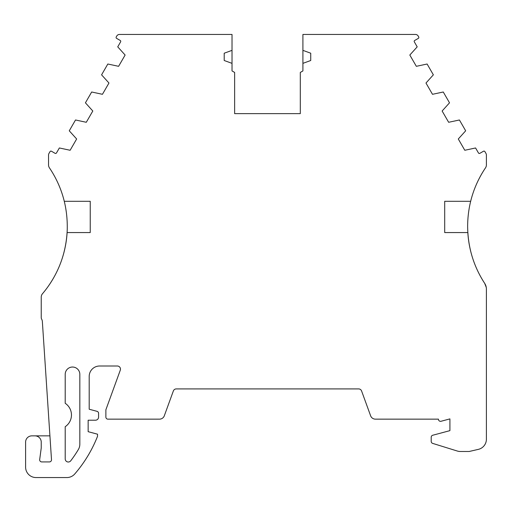 <?xml version="1.0" encoding="UTF-8"?>
<svg xmlns="http://www.w3.org/2000/svg" width="512" height="512" viewBox="0 0 512 512"><rect width="100%" height="100%" fill="white"/><g stroke="black" fill="none" stroke-linecap="round" stroke-linejoin="round"><path stroke-width="0.77" d="M470.662 201.286A104.256 104.256 0 0 1 485.504 167.853A5.21 5.21 0 0 0 486.4 164.934L486.4 155.04A3.13 3.13 0 0 0 485.984 153.478L484.909 151.616A1.043 1.043 0 0 0 483.482 151.232L479.872 153.318A1.043 1.043 0 0 1 478.445 152.934L475.578 147.968L464.8 150.272L458.291 138.989L465.67 130.81L459.424 119.981L448.646 122.285L442.131 111.008L449.517 102.822L443.264 92L432.486 94.304L425.978 83.021L433.357 74.842L427.11 64.013L416.333 66.317L409.818 55.034L417.203 46.854L414.33 41.888A1.043 1.043 0 0 1 414.714 40.461L418.323 38.374A1.043 1.043 0 0 0 418.707 36.954L418.163 36.006A3.13 3.13 0 0 0 415.45 34.445L302.912 34.445L302.912 50.362L310.733 53.21L310.733 60.506L302.912 63.354L302.912 70.931L300.307 72.435L300.307 113.632L234.63 113.632L234.63 72.435L232.019 70.931L232.019 63.354L224.205 60.506L224.205 53.21L232.019 50.362L232.019 34.445L119.482 34.445A3.13 3.13 0 0 0 116.774 36.006L116.23 36.954A1.043 1.043 0 0 0 116.608 38.374L120.224 40.461A1.043 1.043 0 0 1 120.602 41.888L117.734 46.854L125.12 55.034L118.605 66.317L107.827 64.013L101.581 74.842L108.96 83.021L102.445 94.304L91.674 92L85.421 102.822L92.806 111.008L86.291 122.285L75.514 119.981L69.267 130.81L76.646 138.989L70.131 150.272L59.36 147.968L56.486 152.934A1.043 1.043 0 0 1 55.066 153.318L51.45 151.232A1.043 1.043 0 0 0 50.029 151.616L48.954 153.478A3.13 3.13 0 0 0 48.538 155.04L48.538 164.934A5.21 5.21 0 0 0 49.427 167.853A104.256 104.256 0 0 1 64.275 201.286L90.24 201.286L90.24 232.563L67.11 232.563A104.256 104.256 0 0 1 42.477 293.747A5.21 5.21 0 0 0 41.235 297.126L41.235 317.606A3.13 3.13 0 0 0 41.658 319.174A5.21 5.21 0 0 1 42.349 321.446L51.501 459.699A2.086 2.086 0 0 1 49.414 461.92L41.747 461.92A2.086 2.086 0 0 1 39.68 459.558L41.235 447.968L41.235 442.112A6.253 6.253 0 0 0 34.982 435.859L31.853 435.859A6.253 6.253 0 0 0 25.6 442.112L25.6 467.13A10.426 10.426 0 0 0 36.026 477.555L66.886 477.555A10.426 10.426 0 0 0 74.771 473.952A130.547 130.547 0 0 0 97.536 436.282L97.536 434.195L88.154 431.68L88.154 420.211L95.45 420.211A3.13 3.13 0 0 0 98.579 417.088L98.579 413.35A2.086 2.086 0 0 0 97.03 411.334L89.197 409.235L89.197 376.429A10.426 10.426 0 0 1 99.622 366.003L117.344 366.003A3.13 3.13 0 0 1 120.282 370.202L105.875 409.792L105.875 417.088A2.086 2.086 0 0 0 107.667 419.149L159.501 419.149A5.146 5.146 0 0 0 164.218 416.051L173.35 390.97A3.13 3.13 0 0 1 176.288 388.915L358.65 388.915A3.13 3.13 0 0 1 361.587 390.97L370.714 416.051A5.146 5.146 0 0 0 375.437 419.149L438.445 419.149A2.086 2.086 0 0 0 441.069 421.261L449.914 418.893L449.914 430.637L432.563 435.29A2.067 2.067 0 0 0 431.206 437.229L431.206 441.395A2.093 2.093 0 0 0 432.678 443.392L457.267 451.021A10.426 10.426 0 0 0 460.352 451.488L469.165 451.488L478.317 449.376A10.426 10.426 0 0 0 486.4 439.219L486.4 289.088A10.426 10.426 0 0 0 484.691 283.373A104.256 104.256 0 0 1 467.827 232.563L444.698 232.563L444.698 201.286L470.662 201.286M486.253 287.347L484.691 283.373C473.51 266.208 467.827 247.162 467.635 226.221C467.77 206.483 472.915 188.288 483.066 171.642M51.872 171.642C62.598 189.19 67.718 208.499 67.245 229.581C66.355 251.283 59.597 270.784 46.976 288.07M65.21 426.688A14.061 14.061 0 0 0 65.21 403.302L65.21 374.342A7.309 7.309 0 0 1 72.518 367.034A7.309 7.309 0 0 1 79.827 374.342L79.827 444.23A10.291 10.291 0 0 1 78.374 449.498A119.123 119.123 0 0 1 70.752 460.787A3.085 3.085 0 0 1 65.21 458.912L65.21 426.688M34.982 435.859L49.92 435.859M444.698 232.563L444.698 201.286M90.24 201.286L90.24 232.563M302.912 50.362L302.912 63.354M232.019 63.354L232.019 50.362"/></g></svg>
